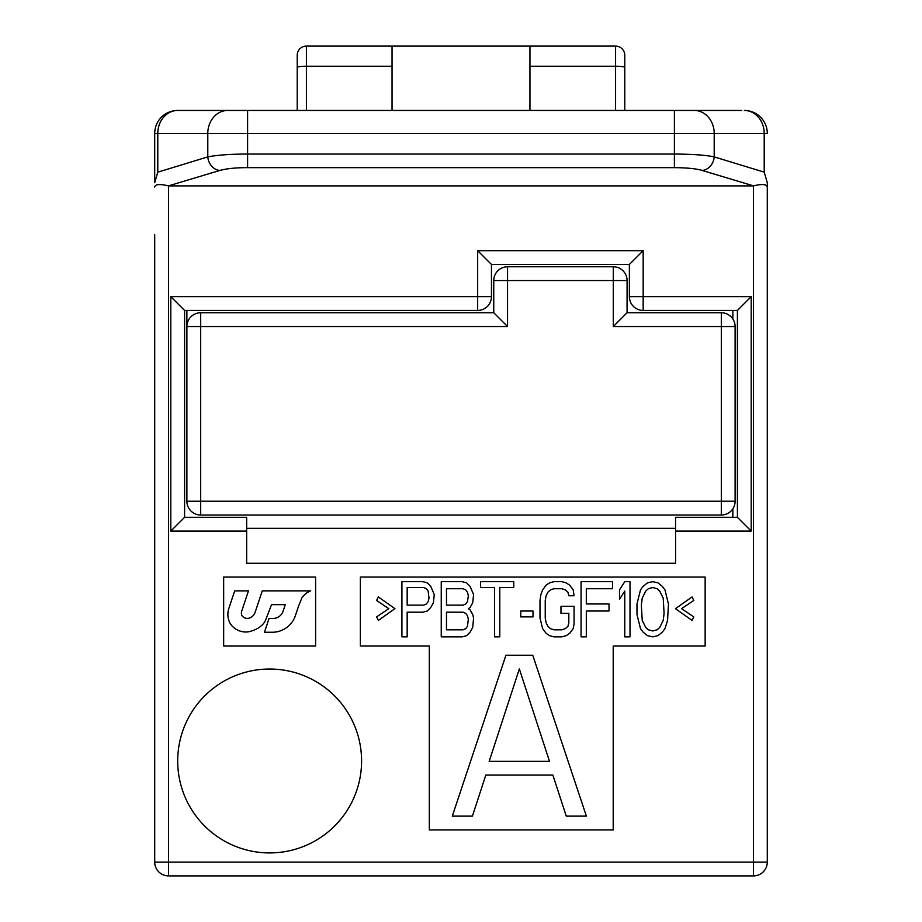 <?xml version="1.0" encoding="UTF-8"?>
<svg xmlns="http://www.w3.org/2000/svg" width="922" height="922" viewBox="0 0 922 922"><rect width="100%" height="100%" fill="white"/><g stroke="black" fill="none" stroke-linecap="round" stroke-linejoin="round"><path stroke-width="1.38" d="M702.264 170.478C696.525 168.703 687.236 167.758 674.397 167.643L247.603 167.643C235.859 167.643 226.57 168.588 219.736 170.478L168.495 185.875L168.495 862.105L154.712 862.105A13.795 13.795 0 0 0 168.495 875.9L753.505 875.9A13.795 13.795 0 0 0 767.288 862.105L753.505 862.105L753.505 875.9A13.795 13.795 0 0 0 767.288 862.105L767.288 187.016C766.597 184.17 761.998 183.789 753.505 185.875L702.264 170.478A13.795 11.802 -73 0 0 714.204 156.89C706.01 155.115 692.733 154.17 674.397 154.055L247.603 154.055C230.823 154.066 217.546 155.011 207.796 156.89L157.789 172.16L154.712 182.706L154.712 133.448A22.981 22.981 0 0 1 177.692 110.456L741.622 110.456M721.315 312.742L721.315 326.526L735.111 326.526A13.795 13.795 0 0 0 721.315 312.742A13.795 13.795 0 0 1 735.111 326.526L735.111 501.222A13.795 13.795 0 0 1 721.315 515.018L721.315 501.222L721.315 515.018L200.685 515.018A13.795 13.795 0 0 1 186.889 501.222L186.889 310.437L186.889 326.526L200.685 326.526L200.685 312.742A13.795 13.795 0 0 0 186.889 326.526A13.795 13.795 0 0 1 200.685 312.742L493.754 312.742L493.754 280.553L507.549 280.553L507.549 266.769A13.795 13.795 0 0 0 493.754 280.553A13.795 13.795 0 0 1 507.549 266.769L613.28 266.769A13.795 13.795 0 0 1 627.075 280.553A13.795 13.795 0 0 0 613.28 266.769L613.28 280.553L627.075 280.553L627.075 312.742L721.315 312.742L721.315 326.526L613.28 326.526L627.075 312.742M732.84 318.954L732.84 310.437L643.164 310.437L643.164 296.654L629.369 296.654L629.369 264.464L491.461 264.464L491.461 296.654A13.795 13.795 0 0 1 477.665 310.437L184.596 310.437L170.8 296.654L477.665 296.654L477.665 250.68L643.164 250.68L643.164 296.654L751.199 296.654L737.404 310.437L737.404 517.311L751.199 531.107L675.572 531.107L675.572 517.311L737.404 517.311M629.369 296.654A13.795 13.795 0 0 0 643.164 310.437L737.404 310.437M154.712 234.591L154.712 862.105A13.795 13.795 0 0 0 168.495 875.9L168.495 862.105L753.505 862.105L753.505 185.875M732.84 517.311L732.84 508.806M170.8 296.654L170.8 531.107L184.596 517.311L246.658 517.311L246.658 563.284L675.572 563.284L675.572 531.107M675.572 528.329L246.658 528.329M751.199 296.654L751.199 531.107M169.256 185.898L752.744 185.898M170.8 531.107L246.658 531.107M223.666 577.08L223.666 646.034L315.612 646.034L315.612 577.08L223.666 577.08M429.306 646.034L429.306 829.927L613.199 829.927L613.199 646.034L705.146 646.034L705.146 577.08L360.352 577.08L360.352 646.034L429.306 646.034M361.585 760.973A91.946 91.946 0 0 0 269.639 669.026A91.946 91.946 0 0 0 177.692 760.973A91.946 91.946 0 0 0 269.639 852.919A91.946 91.946 0 0 0 361.585 760.973M674.397 110.456L674.397 133.448L714.204 133.448L714.204 156.89L764.211 172.16L767.288 182.706L767.288 187.016M767.288 182.706L767.288 234.591M168.495 185.875C159.76 183.824 155.161 184.193 154.712 187.016M715.576 110.456L684.539 110.456M157.789 172.16L157.789 133.448A22.981 19.904 -90 0 1 177.692 110.456L186.267 110.456M190.854 110.456L231.71 110.456M735.491 110.456L739.329 110.456M727.066 110.456L731.665 110.456M717.109 110.456L719.402 110.456M677.301 110.456L678.73 110.456M177.692 110.456A22.981 22.981 0 0 0 154.712 133.448L674.397 133.448L674.397 167.643M767.288 133.448A22.981 22.981 0 0 0 744.308 110.456A22.981 22.981 0 0 1 767.288 133.448L764.211 133.448A22.981 19.904 -90 0 0 744.308 110.456M629.369 264.464L643.164 250.68M491.461 264.464L477.665 250.68M184.596 517.311L184.596 310.437M298.67 605.823L301.817 598.009A18.532 18.532 0 0 1 310.656 590.875L262.274 590.875L254.991 612.692A9.531 9.531 0 0 1 251.084 617.291A7.814 7.814 0 0 1 248.502 618.282A6.489 6.489 0 0 1 241.783 615.331A5.935 5.935 0 0 1 241.403 613.372A7.307 7.307 0 0 1 242.002 610.306L248.479 590.875L234.695 590.875L228.518 609.396A19.685 19.685 0 0 0 229.129 621.255A14.222 14.222 0 0 0 229.532 622.177A16.285 16.285 0 0 0 233.07 626.948A18.901 18.901 0 0 0 244.653 631.973A16.285 16.285 0 0 0 250.565 631.293A14.222 14.222 0 0 0 251.326 631.04A29.85 29.85 0 0 0 257.93 628.216A21.298 21.298 0 0 0 263.139 623.975A15.052 15.052 0 0 0 265.386 620.656L271.541 604.659L285.267 604.659L283.077 611.228A10.568 10.568 0 0 1 273.039 618.455L269.051 618.455L264.453 632.25L272.301 632.25A24.364 24.364 0 0 0 295.409 615.585L298.67 605.823M376.579 616.887L378.331 620.414L394.939 608.67L378.331 596.937L376.579 600.452L388.819 608.67L376.579 616.887M434.262 594.586L430.758 586.369L427.266 582.854L422.898 581.678L401.923 581.678L401.923 636.848L407.167 636.848L407.167 612.196L422.898 612.196L427.266 611.021L430.758 607.494L433.386 602.804L434.262 594.586M423.774 605.155L407.167 605.155L407.167 587.545L423.774 587.545L426.39 588.72L428.142 591.071L429.018 598.113L428.142 601.628L426.39 603.979L423.774 605.155M468.341 608.67L470.082 607.494L472.709 602.804L473.585 594.586L470.082 586.369L466.59 582.854L462.222 581.678L441.246 581.678L441.246 636.848L462.222 636.848L466.59 635.673L470.082 632.146L472.709 627.456L473.585 618.063L472.709 614.548L470.082 609.845L468.341 608.67M446.49 588.72L463.098 588.72L465.714 589.896L467.466 592.247L468.341 595.762L467.466 601.628L465.714 603.979L463.098 605.155L446.49 605.155L446.49 588.72M468.341 619.238L467.466 626.28L465.714 628.631L463.098 629.807L446.49 629.807L446.49 612.196L463.098 612.196L465.714 613.372L467.466 615.712L468.341 619.238M513.773 581.678L480.569 581.678L480.569 587.545L494.549 587.545L494.549 636.848L499.793 636.848L499.793 587.545L513.773 587.545L513.773 581.678M532.997 616.887L532.997 611.021L520.769 611.021L520.769 616.887L532.997 616.887M574.072 623.929L574.072 606.33L560.968 606.33L560.968 613.372L568.828 613.372L568.828 622.753L567.952 626.28L565.336 628.631L561.844 629.807L553.972 629.807L550.48 628.631L547.852 626.28L546.112 622.753L545.236 618.063L545.236 600.452L546.112 595.762L547.852 592.247L550.48 589.896L553.972 588.72L561.844 588.72L565.336 589.896L567.952 592.247L568.828 595.762L574.072 595.762L573.196 589.896L569.704 585.193L566.212 582.854L561.844 581.678L553.972 581.678L549.604 582.854L546.112 585.193L542.62 589.896L540.868 594.586L539.992 600.452L539.992 618.063L542.62 628.631L546.112 633.322L549.604 635.673L553.972 636.848L561.844 636.848L566.212 635.673L569.704 633.322L573.196 628.631L574.072 623.929M586.311 636.848L586.311 611.021L609.027 611.021L609.027 603.979L586.311 603.979L586.311 588.72L612.519 588.72L612.519 581.678L581.067 581.678L581.067 636.848L586.311 636.848M630.003 636.848L630.003 581.678L624.759 581.678L619.515 589.896L619.515 599.288L624.759 591.071L624.759 636.848L630.003 636.848M636.987 603.979L636.987 614.548L640.49 628.631L643.107 632.146L647.475 635.673L652.718 636.848L657.962 635.673L662.33 632.146L664.958 628.631L667.574 620.414L668.45 603.979L664.958 589.896L662.33 586.369L657.962 582.854L652.718 581.678L647.475 582.854L643.107 586.369L640.49 589.896L636.987 603.979M641.355 605.155L642.231 598.113L645.734 591.071L648.35 588.72L652.718 587.545L657.086 588.72L659.714 591.071L663.206 598.113L664.082 613.372L663.206 620.414L659.714 627.456L657.086 629.807L652.718 630.971L648.35 629.807L645.734 627.456L642.231 620.414L641.355 605.155M693.793 616.887L681.554 608.67L693.793 600.452L692.042 596.937L675.446 608.67L692.042 620.414L693.793 616.887M532.755 655.231L505.936 655.231L452.299 816.131L472.41 816.131L485.825 775.056L552.866 775.056L566.269 816.131L586.38 816.131L532.755 655.231M519.34 668.923L549.512 761.365L489.167 761.365L519.34 668.923M735.111 501.222L200.685 501.222L200.685 515.018A13.795 13.795 0 0 1 186.889 501.222L200.685 501.222L200.685 326.526L507.549 326.526L493.754 312.742M297.218 96.672L297.218 55.297A9.197 9.197 0 0 1 306.415 46.1L392.046 46.1L392.046 110.456M529.954 110.456L529.954 46.1L615.585 46.1A9.197 9.197 0 0 1 624.782 55.297L624.782 96.672M392.046 46.1L529.954 46.1M297.218 55.297A9.197 9.197 0 0 1 306.415 46.1A9.197 9.197 0 0 0 297.218 55.297L297.218 110.456M624.782 110.456L624.782 55.297A9.197 9.197 0 0 0 615.585 46.1L615.585 66.234A9.197 1.141 0 0 1 624.782 67.375M491.461 296.654L477.665 296.654L477.665 310.437M764.211 172.16L764.211 133.448L714.204 133.448A22.981 19.904 90 0 0 694.301 110.456M219.736 170.478A13.795 11.802 -107 0 1 207.796 156.89L207.796 133.448A22.981 19.904 90 0 1 227.699 110.456M163.909 115.054A22.981 22.981 0 0 0 154.712 133.448M247.603 110.456L247.603 167.643M507.549 326.526L507.549 280.553L613.28 280.553L613.28 326.526M721.315 501.222L721.315 326.526M306.415 46.1L306.415 66.234A9.197 1.141 180 0 0 297.218 67.375M306.415 110.456L306.415 66.234L392.046 66.234M615.585 110.456L615.585 66.234L529.954 66.234M729.89 110.456L728.956 110.456M726.801 110.456L725.891 110.456M195.948 110.456L195.164 110.456M193.044 110.456L192.099 110.456"/></g></svg>
